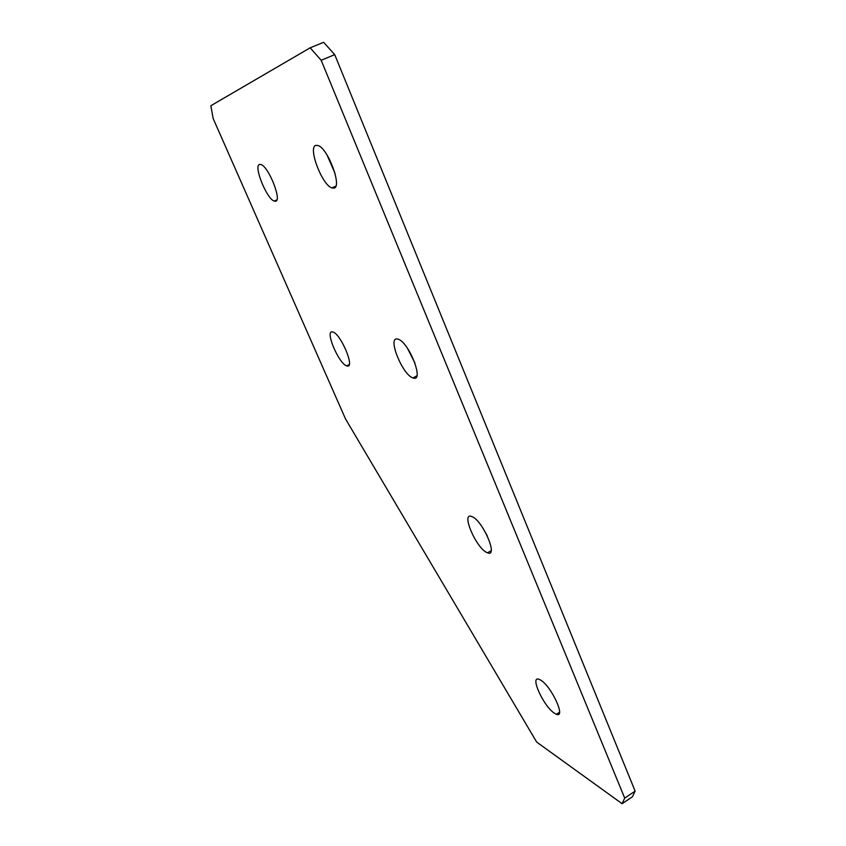 <?xml version="1.0" encoding="UTF-8"?>
<svg xmlns="http://www.w3.org/2000/svg" width="846" height="846" viewBox="0 0 846 846"><rect width="100%" height="100%" fill="white"/><g stroke="black" fill="none" stroke-linecap="round" stroke-linejoin="round"><path stroke-width="1.27" d="M333.821 188.129C342.524 187.664 328.153 148.42 318.054 145.533L315.854 145.375C307.637 147.151 322.083 185.126 331.865 187.907L333.821 188.129M413.694 378.141C424.153 381.186 408.935 342.366 398.307 339.246L397.239 338.982C387.246 337.142 402.548 374.884 412.89 377.919L413.694 378.141M487.032 552.597L487.508 552.798C498.791 557.842 482.654 520.195 471.899 516.589L471.698 516.515C460.584 511.83 476.182 548.314 487.032 552.597M554.595 713.326L556.382 714.267C566.365 718.719 551.37 686.074 540.636 680.11L539.135 679.359C529.31 675.193 543.756 706.791 554.595 713.326M275.542 201.242C282.226 201.01 268.7 166.651 260.991 164.547L259.542 164.441C253.261 165.668 266.754 199.064 274.252 201.094L275.542 201.242M347.177 366.011C355.204 368.433 341.097 334.339 333.049 332.066L332.341 331.896C324.695 330.395 338.77 363.643 346.638 365.853L347.177 366.011M414.942 363.071L407.539 348.404M487.285 535.856L482.474 527.386M334.72 54.652L635.135 791.116L632.406 796.784L622.096 803.7L536.671 742.069L345.506 418.907L213.107 118.398L210.866 105.718L310.165 47.82L323.637 42.3L334.72 54.652L321.173 60.267L624.708 798.106L635.135 791.116M334.963 173.187L327.064 155.051M622.096 803.7L624.708 798.106M321.173 60.267L310.165 47.82M487.508 552.798L491.145 550.714M556.382 714.267L559.534 712.269M346.638 365.853L349.218 364.563M274.252 201.094L276.832 199.952M412.89 377.919L416.835 375.888M331.865 187.907L335.82 186.12"/></g></svg>
